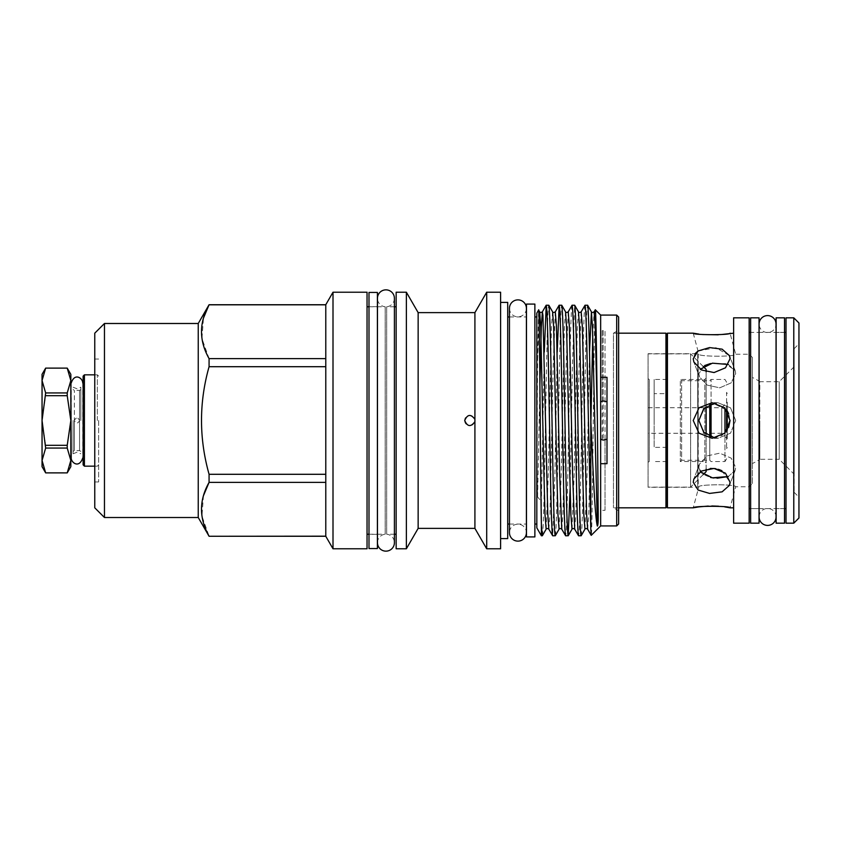 <?xml version="1.0" encoding="UTF-8"?>
<svg xmlns="http://www.w3.org/2000/svg" width="841" height="841" viewBox="0 0 841 841"><rect width="100%" height="100%" fill="white"/><g stroke="black" fill="none" stroke-linecap="round" stroke-linejoin="round"><path stroke-width="0.63" stroke-dasharray="4.21 3.15" d="M776.054 516.931A8.473 8.473 0 0 0 767.581 508.458A8.473 8.473 0 0 0 759.108 516.931L759.108 324.069A8.473 8.473 0 0 0 767.581 332.542A8.473 8.473 0 0 0 776.054 324.069M509.457 308.353A8.473 8.473 0 0 0 517.93 316.826A8.473 8.473 0 0 0 526.403 308.353L526.403 532.647A8.473 8.473 0 0 0 517.93 524.174A8.473 8.473 0 0 0 509.457 532.647L509.457 308.353M750.635 508.616L759.045 508.616L759.045 332.384L759.045 508.616L750.635 508.616L750.635 332.384L759.045 332.384L750.635 332.384L750.635 508.616M750.635 317.824L750.635 523.176M759.045 317.824L759.045 523.176M784.527 317.824L784.527 523.176M776.117 317.824L776.117 523.176M776.117 420.5L776.117 508.616L776.117 420.5M784.527 420.5L784.527 508.616L784.527 420.5M377.399 534.329L377.399 306.671L377.399 534.329L368.989 534.329L368.989 306.671L368.989 534.329M377.399 306.671L368.989 306.671M377.399 548.553L377.399 292.447M368.989 548.553L368.989 292.447M648.075 407.727L721.736 407.727L727.234 402.229L727.234 438.771L721.736 433.273L721.736 407.727L721.736 433.273L648.075 433.273L648.075 407.727L648.075 433.273M727.234 410.818L727.234 430.182M727.234 393.483L726.582 392.369L726.582 448.631L726.582 392.369M727.234 447.517L726.582 448.631M726.582 409.882L726.582 431.118M726.582 382.235L724.963 379.428L711.066 379.428L711.066 437.036M726.582 458.765L724.963 461.572L724.963 433.01M724.963 407.99L724.963 461.572L711.066 461.572L709.772 460.279L709.772 436.511M711.066 403.964L711.066 379.428L709.772 380.721L681.63 380.721L680.337 379.428L680.337 420.5L680.337 379.428L704.842 379.428L704.842 420.5L704.842 379.428L706.135 378.135L706.135 420.5L706.135 378.135M709.772 404.489L709.772 460.279L681.63 460.279L681.63 380.721L681.63 460.279L680.337 461.572L680.337 420.5L680.337 461.572L704.842 461.572L704.842 420.5L704.842 461.572L706.135 462.865L706.135 420.5L706.135 462.865M703.16 474.576L690.619 487.118L690.619 353.882L648.075 353.882L648.075 487.118L648.075 353.882M703.16 366.424L690.619 353.882L690.619 487.118L648.075 487.118M706.135 469.173L706.135 434.377M706.135 406.624L706.135 371.827M605.026 401.767L605.026 330.681L602.177 330.681L602.177 401.767M600.527 463.843L600.527 377.157M602.177 439.233L602.177 330.681L603.176 330.334L603.176 440.085M603.176 400.915L603.176 330.334L605.026 330.681L605.026 510.319L602.177 510.319L605.026 510.319L605.026 439.233M606.992 463.696L606.992 377.304M618.629 333.183L613.457 333.183L613.457 507.817L613.457 333.183L618.629 330.198L618.629 510.802L618.629 330.198M618.629 507.817L613.457 507.817L618.629 510.802M733.625 507.817L733.625 333.183L733.625 507.817M752.38 357.446L752.38 420.5L752.38 357.446L749.152 354.208L749.152 420.5L749.152 354.208L735.686 354.208C736.811 356.931 698.387 356.784 698.86 354.208C698.408 356.784 736.79 356.931 735.686 354.208L730.051 333.183M728.306 364.479L735.139 370.576L735.686 373.625L731.165 382.865L719.738 387.838L707.218 385.115L699.481 376.884L698.86 373.625L700.227 369.241M704.59 365.572L698.86 373.625L699.481 376.884L707.249 385.136L719.738 387.838L731.165 382.876L735.686 373.625L735.139 370.576L725.678 363.659L710.519 363.522M693.226 333.183L698.86 354.208L698.219 354.208L698.219 420.5L697.736 353.725L697.736 487.275L648.075 487.275L648.075 353.725L648.075 487.275M715.008 402.934L717.92 402.713L730.545 407.853L735.686 420.5L730.556 407.864L717.92 402.713L704.737 407.769L698.86 420.5L704.747 433.231L717.92 438.287L730.545 433.147L735.686 420.5L730.556 433.136L717.92 438.287L715.008 438.066M794.104 474.177L794.104 348.71L794.104 474.177L779.229 459.302L779.229 381.698L779.229 459.302L759.812 459.302L759.812 420.5L759.812 459.302A47.212 47.212 0 0 1 752.38 463.517L752.38 420.5L752.38 463.517M786.02 508.616L786.02 332.384L786.02 508.616M784.527 332.384L776.117 332.384L784.527 332.384M759.108 508.616L776.054 508.616L776.054 332.384L759.108 332.384M749.152 508.616L749.152 332.384L749.152 508.616M784.527 508.616L776.117 508.616L784.527 508.616M798.95 420.5L798.95 343.864L798.95 420.5M721.925 334.476L718.214 334.813M702.634 334.539L698.945 334.108M698.009 351.033L716.017 347.711L729.494 355.69L730.051 358.76L725.489 367.801L714.041 372.552L701.541 369.998L693.846 361.987L693.226 358.76L695.002 353.725M728.674 427.428L722.072 435.375L712.127 438.287L699.018 433.22L693.226 420.5L699.018 407.78L712.127 402.713L726.845 410.25M721.893 470.718L730.051 482.24L729.494 485.31L722.083 491.848L709.552 493.425L698.104 490.03L693.226 482.24L693.846 479.013L700.069 471.864L710.393 468.437M700.227 471.759L698.86 467.375L702.224 473.893L710.571 477.488M713.956 478.024L717.194 478.224M728.306 476.521L735.139 470.424L735.686 467.375L735.139 470.424L728.306 476.521M648.075 353.725L697.736 353.725L697.736 487.275L698.219 420.5L698.219 486.792L698.86 486.792C698.408 484.216 736.79 484.069 735.686 486.792C736.811 484.069 698.387 484.216 698.86 486.792L693.226 507.817M752.38 483.554L752.38 377.483L752.38 483.554L749.152 486.792L749.152 420.5L749.152 486.792L735.686 486.792L730.051 507.817M698.86 467.375L699.481 464.116L707.249 455.864L719.738 453.162L731.165 458.124L735.686 467.375L731.165 458.135L719.738 453.162L707.218 455.885L699.481 464.116L698.86 467.375M794.104 366.823L779.229 381.698L759.812 381.698L759.812 420.5L759.812 381.698A47.212 47.212 0 0 0 752.38 377.483M526.466 304.085L526.466 536.915M534.876 304.085L534.876 536.915M367.044 306.765L367.044 534.235L367.044 306.765M368.989 534.235L377.399 534.235M377.462 534.235L385.189 534.235L385.189 306.765L385.189 534.235A8.473 8.473 0 0 0 377.462 542.676L377.462 298.324A8.473 8.473 0 0 0 385.189 306.765L377.462 306.765M368.989 306.765L377.399 306.765M209.073 304.726L325.782 304.726M94.76 420.5L94.76 481.946L94.76 420.5M98.639 420.5L98.639 481.946L98.639 420.5M97.346 420.5L97.346 374.834L97.346 420.5M84.415 466.166L84.415 374.834M83.122 376.137L83.122 464.863M82.733 382.991L82.733 458.009M71.222 382.991L71.222 458.009M42.05 374.35L42.05 420.5L45.656 445.299L67.227 445.299L70.833 420.5L70.833 382.991L70.833 420.5L67.227 395.701L45.656 395.701L42.05 420.5L42.05 466.65M394.408 306.765L386.671 306.765L386.671 534.235L386.671 306.765A8.473 8.473 0 0 0 394.408 298.324L394.408 542.676A8.473 8.473 0 0 0 386.671 534.235L394.408 534.235M507.712 316.952L507.712 524.048L507.712 316.952M509.457 524.048L526.403 524.048M526.466 524.048L526.466 316.952L526.466 524.048M509.457 316.952L526.403 316.952M500.605 302.403L500.605 538.597L500.605 302.403M541.394 535.78L541.394 501.562L537.599 496.947C536.59 460.815 537.367 401.189 537.599 359.538L538.608 310.035M544.274 352.053L541.394 501.562M542.298 535.78C543.023 534.224 543.738 515.007 544.453 478.14L546.608 362.86C547.333 325.993 548.048 306.776 548.763 305.22M557.205 352.053L554.839 478.14L552.684 535.78M555.239 535.78C555.954 534.224 556.668 515.007 557.394 478.14L559.549 362.86C560.264 325.993 560.989 306.776 561.704 305.22M572.08 305.22C571.365 306.776 570.65 325.993 569.925 362.86L567.77 478.14C567.055 515.007 566.34 534.224 565.615 535.78M570.114 488.947L572.479 362.86L574.634 305.22M585.021 305.22C584.295 306.776 583.58 325.993 582.866 362.86L580.711 478.14C579.985 515.007 579.27 534.224 578.555 535.78M581.11 535.78C581.825 534.224 582.54 515.007 583.265 478.14L585.42 362.86C586.135 325.993 586.85 306.776 587.575 305.22M396.153 306.765L396.153 534.235L396.153 306.765M534.876 524.048L534.876 316.952L534.876 524.048M536.821 316.952L536.821 524.048L536.821 316.952M464.705 420.5C464.39 427.165 475.365 427.186 475.049 420.5C475.375 413.825 464.39 413.825 464.705 420.5M536.821 527.864L536.821 313.136M600.653 525.919L600.653 315.081M595.333 309.761C593.946 302.014 592.569 541.667 591.234 535.339M396.153 548.784L396.153 292.216M406.371 548.784L406.371 292.216M418.145 528.379L418.145 312.621M474.913 528.379L474.913 421.688M474.913 421.677L474.913 312.621M486.697 548.784L486.697 292.216M500.605 548.784L500.605 292.216M507.712 538.597L507.712 302.403M616.695 525.919L616.695 315.081M618.629 523.985L618.629 317.015M45.656 368.116L42.05 380.531L45.656 392.936L45.656 395.701M45.656 445.299L45.656 448.064L42.05 460.469L45.656 472.884M45.656 472.863L67.227 472.884M67.227 368.116L45.656 368.137M45.656 392.936L67.227 392.936L67.227 395.701M67.227 392.936L70.833 380.531L67.227 368.137M67.227 445.299L67.227 448.064L45.656 448.064M67.227 472.863L70.833 460.469L67.227 448.064M70.833 374.35L70.833 466.65M70.833 420.5L70.833 458.009L70.833 420.5M94.76 507.817L94.76 333.183M104.463 517.509L104.463 323.491M198.245 517.509L198.245 323.491M209.073 474.292L209.073 482.377L325.782 482.377L325.782 536.18L325.782 474.292L209.073 474.292C198.991 438.35 198.991 402.482 209.073 366.708L325.782 366.708L325.782 474.292L325.782 304.82L325.782 358.623L209.073 358.623L201.945 338.555L203.469 318.098M325.782 536.274L209.073 536.18L201.945 516.111L203.469 495.654M209.073 358.623L209.073 366.708M325.782 358.623L325.782 304.82M325.782 474.292L325.782 366.708M325.782 536.18L325.782 482.377M333.004 548.784L333.004 292.216M367.044 548.784L367.044 292.216M666.692 334.476L666.692 506.524M667.439 333.183L667.439 507.817M665.946 333.183L665.946 507.817M708.248 506.061L711.78 505.977M718.55 506.208L724.7 506.871M715.649 468.647L718.529 469.331M728.663 413.572L730.051 420.5M794.104 420.5L794.104 492.29L794.104 420.5M733.625 317.824L733.625 523.176M749.152 317.824L749.152 523.176M786.02 317.824L786.02 523.176M793.778 317.824L793.778 523.176M798.95 322.997L798.95 518.003M706.135 369.409L706.135 471.591M727.234 438.771L727.234 402.229M80.852 420.5L80.852 387.238L80.852 420.5M79.559 420.5L79.559 390.392L79.559 420.5C77.835 417.168 76.111 417.168 74.386 420.5L74.386 390.392L74.386 420.5C76.111 423.832 77.835 423.832 79.559 420.5C77.835 417.168 76.111 417.168 74.386 420.5C76.111 423.832 77.835 423.832 79.559 420.5L79.559 450.608L79.559 420.5M73.093 420.5L73.093 453.762L73.093 420.5M74.386 420.5L74.386 450.608L74.386 420.5M648.075 378.765L648.075 420.5L648.075 378.765L649.22 379.428L649.22 420.5L649.22 379.428L648.075 379.428L648.075 461.572L648.075 379.428M648.075 462.235L648.075 420.5L648.075 462.235L649.22 461.572L649.22 420.5L649.22 461.572L648.075 461.572M667.081 393.662L667.081 447.338L667.081 393.662L654.151 393.662L654.151 447.338L654.151 393.662M667.081 447.338L654.151 447.338M654.151 420.5L654.151 379.428L654.151 420.5M667.081 420.5L667.081 379.428L667.081 420.5M537.599 496.947L539.89 385.104M548.837 529.168L549.972 514.65L553.199 366.14L555.302 311.832M561.767 529.168L562.902 514.65L566.14 366.14L568.232 311.832M574.708 529.168L575.843 514.65L579.071 366.14L581.173 311.832M587.638 529.168L588.774 514.65L590.897 422.077M592.768 335.527L594.103 311.832M537.599 359.538L539.68 311.832M546.145 529.168L548.248 474.86L551.475 326.35L552.611 311.832M559.086 529.168L561.178 474.86L564.416 326.35L565.551 311.832M572.017 529.168L574.119 474.86L577.347 326.35L578.482 311.832M584.958 529.168L587.05 474.86L589.509 352.053M794.104 348.71L798.95 343.864M717.92 402.713L712.127 402.713L717.92 402.713M735.139 370.576L729.494 355.69L735.139 370.576M699.481 376.884L693.846 361.987L699.481 376.884M717.92 438.287L712.127 438.287L717.92 438.287M735.139 470.424L729.494 485.31L735.139 470.424M699.481 464.116L693.846 479.013L699.481 464.116M98.639 481.946L94.76 481.946M98.639 376.137L97.346 374.834L94.76 374.834M98.639 464.863L97.346 466.166L94.76 466.166M98.639 359.054L94.76 359.054M794.104 492.29L798.95 497.136M73.093 387.238L76.973 388.742L80.852 387.238M73.093 453.762L76.973 452.258L80.852 453.762M80.852 389.614L79.559 390.392L74.386 390.392L73.093 389.614M80.852 451.386L79.559 450.608L74.386 450.608L73.093 451.386M667.081 379.428L654.151 379.428M667.081 461.572L654.151 461.572"/><path stroke-width="1.26" d="M767.581 315.596A8.473 8.473 0 0 0 759.108 324.069L759.108 516.931A8.473 8.473 0 0 0 767.581 525.404A8.473 8.473 0 0 0 776.054 516.931L776.054 324.069A8.473 8.473 0 0 0 767.581 315.596M517.93 299.88A8.473 8.473 0 0 0 509.457 308.353L509.457 532.647A8.473 8.473 0 0 0 517.93 541.12A8.473 8.473 0 0 0 526.403 532.647L526.403 308.353A8.473 8.473 0 0 0 517.93 299.88M750.635 317.824L759.045 317.824L759.045 523.176L750.635 523.176L750.635 317.824M776.117 523.176L776.117 317.824L784.527 317.824L784.527 523.176L776.117 523.176M377.399 292.447L377.399 548.553L368.989 548.553L368.989 292.447L377.399 292.447M727.234 430.182L727.234 410.818M726.582 431.118L726.582 409.882M724.963 433.01L724.963 407.99M711.066 437.036L711.066 403.964M709.772 436.511L709.772 404.489M703.16 474.576L706.135 471.591L706.135 469.173M706.135 434.377L706.135 406.624M706.135 371.827L706.135 369.409L703.16 366.424M606.992 401.767L603.176 400.915L600.527 401.767M600.527 439.233L603.176 440.085L606.992 439.233M665.946 333.183L666.692 334.476L666.692 506.524L665.946 507.817L665.946 333.183L618.629 333.183M665.946 507.817L618.629 507.817M693.226 420.5L699.018 433.22L712.127 438.287L724.826 433.157L730.051 420.5L724.837 407.853L712.127 402.713L699.018 407.78L693.226 420.5M693.226 358.76L693.846 361.987L701.562 370.019L714.062 372.552L725.489 367.801L730.051 358.76L729.494 355.69L722.083 349.152L709.552 347.575L698.104 350.97L693.226 358.76M693.226 482.24L698.104 490.03L709.562 493.425L722.093 491.848L729.494 485.31L730.051 482.24L725.489 473.199L714.041 468.448L701.541 471.002L693.846 479.013L693.226 482.24M733.625 333.183L721.925 334.476M698.945 334.108L693.226 333.183C692.7 335.149 731.081 335.223 730.051 333.183M693.226 333.183L667.439 333.183L667.439 507.817L693.226 507.817L698.682 506.923M733.625 507.817L730.051 507.817C731.092 505.767 692.658 505.851 693.226 507.817M700.227 369.241L712.422 363.175L728.306 364.479M710.519 363.522L704.59 365.572M715.008 438.066L703.696 432.221L698.86 420.5L703.696 408.779L715.008 402.934M793.778 523.176L798.95 518.003L798.95 322.997L793.778 317.824L786.02 317.824L786.02 523.176L793.778 523.176L793.778 317.824M786.02 332.384L784.527 332.384M776.117 332.384L776.054 324.069M750.635 332.384L749.152 332.384M786.02 508.616L784.527 508.616M776.117 508.616L776.054 516.931M750.635 508.616L749.152 508.616M749.152 523.176L749.152 317.824L733.625 317.824L733.625 523.176L749.152 523.176M718.214 334.813L702.634 334.539M730.051 420.5L728.674 427.428M710.571 477.488L713.956 478.024M717.194 478.224L728.306 476.521L712.401 477.825L700.227 471.759M666.692 506.524L667.439 507.817M666.692 334.476L667.439 333.183M526.466 304.085L534.876 304.085L534.876 536.915L526.466 536.915L526.466 304.085M367.044 534.235L368.989 534.235M367.044 306.765L368.989 306.765M333.004 292.216L333.004 548.784L367.044 548.784L367.044 292.216L333.004 292.216L325.782 304.726L325.782 536.274L333.004 548.784M203.469 318.098L209.073 304.726L325.782 304.726M209.073 304.726L198.245 323.491L198.245 517.509L209.073 536.274L325.782 536.18M203.469 495.654L209.073 482.377C198.991 500.258 198.991 518.193 209.073 536.18M325.782 482.377L209.073 482.377L209.073 474.292L325.782 474.292M325.782 366.708L209.073 366.708C198.991 402.482 198.991 438.35 209.073 474.292M209.073 366.708L209.073 358.623L325.782 358.623M325.782 304.82L209.073 304.82C198.991 322.713 198.991 340.637 209.073 358.623M198.245 323.491L104.463 323.491L104.463 517.509L198.245 517.509M104.463 323.491L94.76 333.183L94.76 507.817L104.463 517.509M84.415 374.834L84.415 466.166L83.122 464.863L83.122 376.137L84.415 374.834L94.76 374.834M394.408 298.324A8.473 8.473 0 0 0 385.935 289.851A8.473 8.473 0 0 0 377.462 298.334L377.462 542.676A8.473 8.473 0 0 0 385.935 551.149A8.473 8.473 0 0 0 394.408 542.676A8.473 8.473 0 0 1 394.408 542.676L394.408 298.324M618.629 317.015L618.629 523.985L616.695 525.919L616.695 315.081L618.629 317.015M616.695 315.081L600.653 315.081L600.653 377.304L606.992 377.304L606.992 463.696L600.653 463.696L600.653 525.919L616.695 525.919M507.712 524.048L509.457 524.048M507.712 316.952L509.457 316.952M500.605 538.597L507.712 538.597L507.712 302.403L500.605 302.403M486.697 292.216L486.697 548.784L500.605 548.784L500.605 292.216L486.697 292.216L474.913 312.621L474.913 528.379L486.697 548.784M474.913 312.621L418.145 312.621L418.145 528.379L474.913 528.379M474.913 421.677L474.913 421.688C470.823 427.186 467.417 426.786 464.705 420.5C467.417 414.214 470.823 413.814 474.913 419.312M418.145 312.621L406.371 292.216L406.371 548.784L418.145 528.379M406.371 292.216L396.153 292.216L396.153 548.784L406.371 548.784M600.653 315.081L595.302 309.772C595.996 309.025 596.679 360.137 597.352 418.376L598.035 489.504C597.867 508.49 598.929 524.279 597.352 526.098C594.913 517.005 593.031 470.329 590.792 419.638L590.792 528.978L587.176 362.86C586.461 325.993 585.735 306.776 585.021 305.22L581.173 311.832L582.308 326.35L583.381 366.14L586.587 513.767L587.638 529.168L591.202 535.328L590.792 528.978M600.653 525.919L591.234 535.339M600.653 463.696L600.653 377.304M541.394 535.78L536.821 527.864L536.821 313.136L538.608 310.035C539.565 302.119 540.479 479.78 541.394 524.595L541.394 535.78L542.35 535.738L546.145 529.168C546.545 528.306 547.438 528.306 548.837 529.168L552.684 535.78C551.959 534.224 551.244 515.007 550.529 478.14L548.374 362.86C547.649 325.993 546.934 306.776 546.208 305.22L548.826 305.262L552.611 311.832L553.672 327.233L556.868 474.86L557.951 514.65L559.086 529.168C559.486 528.306 560.379 528.306 561.767 529.168L565.615 535.78C564.9 534.224 564.174 515.007 563.459 478.14L561.304 362.86C560.59 325.993 559.864 306.776 559.149 305.22L561.756 305.262L565.551 311.832L566.603 327.233L569.809 474.86L570.881 514.65L572.017 529.168C572.416 528.306 573.31 528.306 574.708 529.168L578.555 535.78C577.83 534.224 577.115 515.007 576.4 478.14L574.235 362.86C573.52 325.993 572.805 306.776 572.08 305.22L574.687 305.262L578.482 311.832L579.544 327.233L582.739 474.86L583.822 514.65L584.958 529.168C585.347 528.306 586.251 528.306 587.638 529.168M541.394 524.595L542.298 535.78M552.684 535.78L555.291 535.738L559.086 529.168M548.763 305.22C549.488 306.776 550.203 325.993 550.929 362.86L553.084 478.14C553.798 515.007 554.513 534.224 555.239 535.78M565.615 535.78L568.222 535.738L570.114 488.947M561.704 305.22C562.419 306.776 563.144 325.993 563.859 362.86L566.014 478.14C566.729 515.007 567.454 534.224 568.169 535.78M578.555 535.78L581.163 535.738L584.958 529.168M574.634 305.22C575.36 306.776 576.074 325.993 576.789 362.86L578.955 478.14C579.67 515.007 580.385 534.224 581.11 535.78M546.208 305.22L544.274 352.053M559.149 305.22L557.205 352.053M572.08 305.22L568.232 311.832L569.368 326.35L572.605 474.86L574.708 529.168M585.021 305.22L587.628 305.262L591.423 311.832L592.474 327.233L597.352 526.098M538.608 310.035L539.68 311.832L540.731 327.233L543.938 474.86L545.01 514.65L546.145 529.168M394.408 534.235L396.153 534.235M394.408 306.765L396.153 306.765M534.876 524.048L536.821 524.048M534.876 316.952L536.821 316.952M587.575 305.22C588.647 304.064 589.72 357.972 590.792 419.638M45.656 472.884L42.05 460.469L45.656 448.064L67.227 448.064L70.833 460.469L70.833 466.65L67.227 472.884L45.656 472.884L42.05 466.65L42.05 374.35L45.656 368.116L67.227 368.137L70.833 380.531L67.227 392.936L45.656 392.936L42.05 380.531L45.656 368.137M45.656 448.064L42.05 420.5L45.656 392.936M67.227 472.884L45.656 472.863M67.227 448.064L67.227 445.299L45.656 445.299M45.656 395.701L67.227 395.701L70.833 420.5L70.833 460.469L67.227 472.863M67.227 395.701L67.227 392.936M67.227 368.137L70.833 374.35L70.833 420.5L67.227 445.299M699.018 506.881L708.248 506.061M711.78 505.977L718.55 506.208M724.7 506.871L730.051 507.817M710.393 468.437L715.649 468.647M718.529 469.331L721.893 470.718M726.845 410.25L728.663 413.572M695.002 353.725L698.009 351.033M539.89 385.104L541.31 327.233L542.371 311.832L542.939 315.354L547.775 513.767L548.837 529.168M552.611 311.832C553.01 312.694 553.914 312.694 555.302 311.832L556.437 326.35L559.675 474.86L561.767 529.168M590.897 422.077L592.768 335.527M589.509 352.053L591.423 311.832C591.822 312.694 592.716 312.694 594.103 311.832L595.239 326.35L597.352 418.376M83.122 458.009L83.122 382.991M70.833 382.991L71.222 458.009C71.043 462.287 78.886 469.068 82.733 458.009M539.68 311.832C540.08 312.694 540.973 312.694 542.371 311.832L546.156 305.262M555.302 311.832L559.097 305.262M594.103 311.832L595.302 309.772M565.551 311.832C565.951 312.694 566.845 312.694 568.232 311.832M578.482 311.832C578.881 312.694 579.775 312.694 581.173 311.832M568.222 535.738L572.017 529.168M67.227 368.116L45.656 368.116M82.733 382.991C82.944 378.597 74.891 372.058 71.222 382.991M94.76 466.166L84.415 466.166M209.073 536.274L325.782 536.274"/></g></svg>

